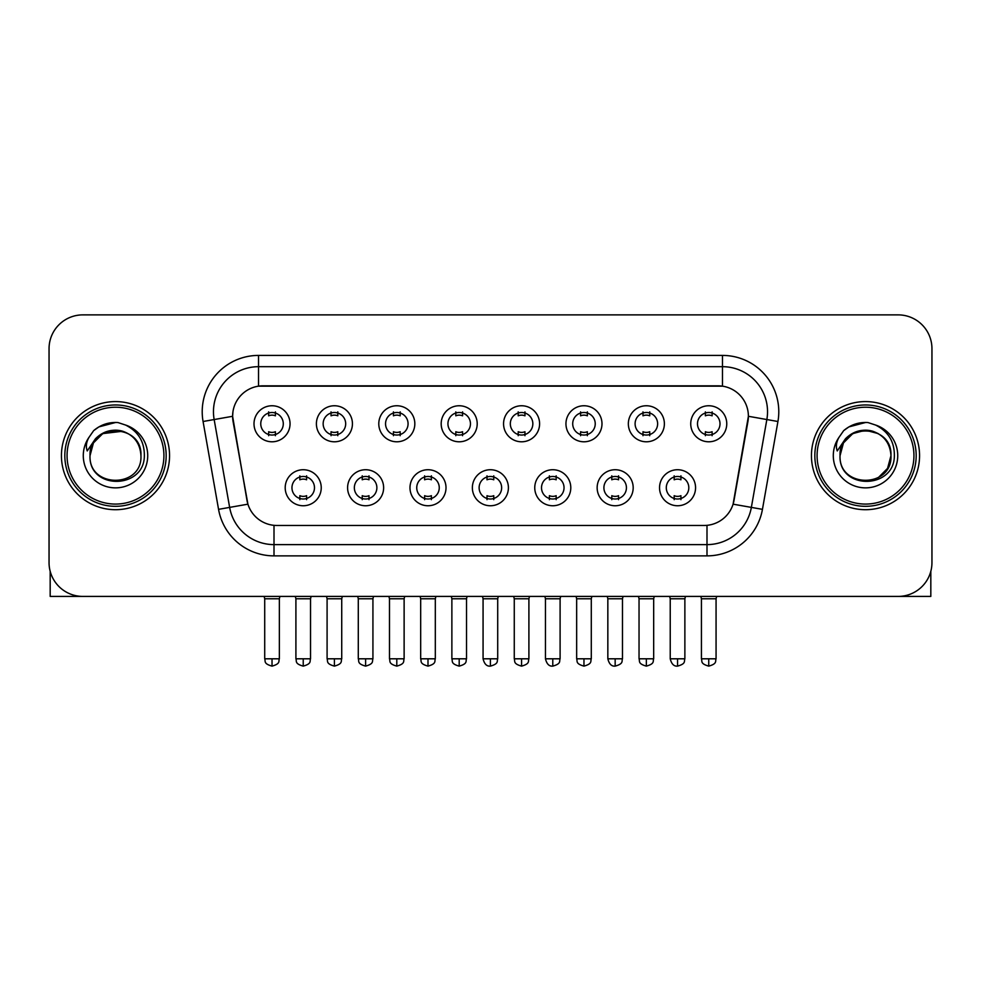 <?xml version="1.0" encoding="UTF-8"?>
<svg xmlns="http://www.w3.org/2000/svg" width="981" height="981" viewBox="0 0 981 981"><rect width="100%" height="100%" fill="white"/><g stroke="black" fill="none" stroke-linecap="round" stroke-linejoin="round"><path stroke-width="1.47" d="M383.632 487.741A18.014 18.014 0 0 1 365.606 505.755A18.014 18.014 0 0 1 347.593 487.741A18.014 18.014 0 0 1 365.606 469.727A18.014 18.014 0 0 1 383.632 487.741M354.349 487.741A11.257 11.257 0 0 0 365.606 498.998A11.257 11.257 0 0 0 376.876 487.741A11.257 11.257 0 0 0 365.606 476.484A11.257 11.257 0 0 0 354.349 487.741M446.012 487.741A18.014 18.014 0 0 1 427.998 505.755A18.014 18.014 0 0 1 409.984 487.741A18.014 18.014 0 0 1 427.998 469.727A18.014 18.014 0 0 1 446.012 487.741M416.741 487.741A11.257 11.257 0 0 0 427.998 498.998A11.257 11.257 0 0 0 439.255 487.741A11.257 11.257 0 0 0 427.998 476.484A11.257 11.257 0 0 0 416.741 487.741M508.403 487.741A18.014 18.014 0 0 1 490.39 505.755A18.014 18.014 0 0 1 472.364 487.741A18.014 18.014 0 0 1 490.39 469.727A18.014 18.014 0 0 1 508.403 487.741M479.12 487.741A11.257 11.257 0 0 0 490.39 498.998A11.257 11.257 0 0 0 501.647 487.741A11.257 11.257 0 0 0 490.39 476.484A11.257 11.257 0 0 0 479.12 487.741M570.795 487.741A18.014 18.014 0 0 1 552.781 505.755A18.014 18.014 0 0 1 534.755 487.741A18.014 18.014 0 0 1 552.781 469.727A18.014 18.014 0 0 1 570.795 487.741M541.512 487.741A11.257 11.257 0 0 0 552.781 498.998A11.257 11.257 0 0 0 564.038 487.741A11.257 11.257 0 0 0 552.781 476.484A11.257 11.257 0 0 0 541.512 487.741M633.186 487.741A18.014 18.014 0 0 1 615.161 505.755A18.014 18.014 0 0 1 597.147 487.741A18.014 18.014 0 0 1 615.161 469.727A18.014 18.014 0 0 1 633.186 487.741M603.904 487.741A11.257 11.257 0 0 0 615.161 498.998A11.257 11.257 0 0 0 626.43 487.741A11.257 11.257 0 0 0 615.161 476.484A11.257 11.257 0 0 0 603.904 487.741M695.566 487.741A18.014 18.014 0 0 1 677.552 505.755A18.014 18.014 0 0 1 659.539 487.741A18.014 18.014 0 0 1 677.552 469.727A18.014 18.014 0 0 1 695.566 487.741M666.295 487.741A11.257 11.257 0 0 0 677.552 498.998A11.257 11.257 0 0 0 688.809 487.741A11.257 11.257 0 0 0 677.552 476.484A11.257 11.257 0 0 0 666.295 487.741M321.241 487.741A18.014 18.014 0 0 1 303.227 505.755A18.014 18.014 0 0 1 285.201 487.741A18.014 18.014 0 0 1 303.227 469.727A18.014 18.014 0 0 1 321.241 487.741M291.958 487.741A11.257 11.257 0 0 0 303.227 498.998A11.257 11.257 0 0 0 314.484 487.741A11.257 11.257 0 0 0 303.227 476.484A11.257 11.257 0 0 0 291.958 487.741M352.437 423.78A18.014 18.014 0 0 1 334.411 441.793A18.014 18.014 0 0 1 316.397 423.78A18.014 18.014 0 0 1 334.411 405.754A18.014 18.014 0 0 1 352.437 423.78M323.154 423.78A11.257 11.257 0 0 0 334.411 435.037A11.257 11.257 0 0 0 345.68 423.78A11.257 11.257 0 0 0 334.411 412.51A11.257 11.257 0 0 0 323.154 423.78M414.828 423.78A18.014 18.014 0 0 1 396.802 441.793A18.014 18.014 0 0 1 378.789 423.78A18.014 18.014 0 0 1 396.802 405.754A18.014 18.014 0 0 1 414.828 423.78M385.545 423.78A11.257 11.257 0 0 0 396.802 435.037A11.257 11.257 0 0 0 408.071 423.78A11.257 11.257 0 0 0 396.802 412.51A11.257 11.257 0 0 0 385.545 423.78M477.207 423.78A18.014 18.014 0 0 1 459.194 441.793A18.014 18.014 0 0 1 441.18 423.78A18.014 18.014 0 0 1 459.194 405.754A18.014 18.014 0 0 1 477.207 423.78M447.937 423.78A11.257 11.257 0 0 0 459.194 435.037A11.257 11.257 0 0 0 470.451 423.78A11.257 11.257 0 0 0 459.194 412.51A11.257 11.257 0 0 0 447.937 423.78M539.599 423.78A18.014 18.014 0 0 1 521.585 441.793A18.014 18.014 0 0 1 503.56 423.78A18.014 18.014 0 0 1 521.585 405.754A18.014 18.014 0 0 1 539.599 423.78M510.316 423.78A11.257 11.257 0 0 0 521.585 435.037A11.257 11.257 0 0 0 532.842 423.78A11.257 11.257 0 0 0 521.585 412.51A11.257 11.257 0 0 0 510.316 423.78M601.991 423.78A18.014 18.014 0 0 1 583.965 441.793A18.014 18.014 0 0 1 565.951 423.78A18.014 18.014 0 0 1 583.965 405.754A18.014 18.014 0 0 1 601.991 423.78M572.708 423.78A11.257 11.257 0 0 0 583.965 435.037A11.257 11.257 0 0 0 595.234 423.78A11.257 11.257 0 0 0 583.965 412.51A11.257 11.257 0 0 0 572.708 423.78M664.382 423.78A18.014 18.014 0 0 1 646.356 441.793A18.014 18.014 0 0 1 628.343 423.78A18.014 18.014 0 0 1 646.356 405.754A18.014 18.014 0 0 1 664.382 423.78M635.099 423.78A11.257 11.257 0 0 0 646.356 435.037A11.257 11.257 0 0 0 657.626 423.78A11.257 11.257 0 0 0 646.356 412.51A11.257 11.257 0 0 0 635.099 423.78M726.762 423.78A18.014 18.014 0 0 1 708.748 441.793A18.014 18.014 0 0 1 690.734 423.78A18.014 18.014 0 0 1 708.748 405.754A18.014 18.014 0 0 1 726.762 423.78M697.491 423.78A11.257 11.257 0 0 0 708.748 435.037A11.257 11.257 0 0 0 720.005 423.78A11.257 11.257 0 0 0 708.748 412.51A11.257 11.257 0 0 0 697.491 423.78M290.045 423.78A18.014 18.014 0 0 1 272.031 441.793A18.014 18.014 0 0 1 254.005 423.78A18.014 18.014 0 0 1 272.031 405.754A18.014 18.014 0 0 1 290.045 423.78M260.762 423.78A11.257 11.257 0 0 0 272.031 435.037A11.257 11.257 0 0 0 283.288 423.78A11.257 11.257 0 0 0 272.031 412.51A11.257 11.257 0 0 0 260.762 423.78M218.555 509.347L203.067 421.499A56.309 56.309 0 0 1 258.518 355.416L722.482 355.416A56.309 56.309 0 0 1 777.933 421.499L762.445 509.347A56.309 56.309 0 0 1 706.994 555.871L274.006 555.871A56.309 56.309 0 0 1 218.555 509.347L247.911 504.173L233.073 421.511A30.411 30.411 0 0 1 263.018 385.827L717.982 385.827A30.411 30.411 0 0 1 747.927 421.511L734.021 500.347A30.411 30.411 0 0 1 704.076 525.473L276.924 525.473A30.411 30.411 0 0 1 246.979 500.347L232.607 416.287L214.152 419.549A45.04 45.04 0 0 1 258.518 366.686L722.482 366.686A45.04 45.04 0 0 1 766.848 419.549L751.36 507.385A45.04 45.04 0 0 1 706.994 544.614L274.006 544.614A45.04 45.04 0 0 1 229.64 507.385L214.152 419.549A45.04 45.04 0 0 1 213.466 411.726M61.435 455.65A54.053 54.053 0 0 0 115.488 509.703A54.053 54.053 0 0 0 169.554 455.65A54.053 54.053 0 0 0 115.488 401.585A54.053 54.053 0 0 0 61.435 455.65A54.053 54.053 0 0 0 115.488 509.703A54.053 54.053 0 0 0 169.554 455.65A54.053 54.053 0 0 0 115.488 401.585A54.053 54.053 0 0 0 61.435 455.65M811.446 455.65A54.053 54.053 0 0 0 865.512 509.703A54.053 54.053 0 0 0 919.565 455.65A54.053 54.053 0 0 0 865.512 401.585A54.053 54.053 0 0 0 811.446 455.65A54.053 54.053 0 0 0 865.512 509.703A54.053 54.053 0 0 0 919.565 455.65A54.053 54.053 0 0 0 865.512 401.585A54.053 54.053 0 0 0 811.446 455.65M258.518 355.416L258.518 386.158L722.482 386.158L722.482 355.416M232.607 416.226L232.951 411.726M704.076 525.473L276.924 525.473M777.933 421.499L748.393 416.287L733.089 504.173L762.445 509.347M734.021 500.347L733.837 501.303M247.163 501.303L246.979 500.347M931.95 348.66A33.783 33.783 0 0 0 898.167 314.876L82.833 314.876A33.783 33.783 0 0 0 49.05 348.66L49.05 562.628A33.783 33.783 0 0 0 82.833 596.411L898.167 596.411A33.783 33.783 0 0 0 931.95 562.628L931.95 348.66L931.95 562.628M49.05 348.66L49.05 562.628M898.167 314.876L82.833 314.876M82.833 596.411L898.167 596.411M268.647 435.699L268.647 431.726A8.645 8.645 0 0 0 275.403 431.726L275.403 435.699M272.031 658.803L264.711 658.803C265.741 661.071 263.141 663.647 272.031 666.124L272.031 658.803L279.352 658.803L279.352 598.778L264.711 598.778L264.122 596.411M279.352 598.778L279.941 596.411M275.403 411.861L275.403 415.821A8.645 8.645 0 0 0 268.647 415.821L268.647 411.861M299.843 499.66L299.843 495.687A8.645 8.645 0 0 0 306.599 495.687L306.599 499.66M303.227 658.803L295.906 658.803C296.936 661.071 294.337 663.647 303.227 666.124L303.227 658.803L310.536 658.803L310.536 598.778L295.906 598.778L295.306 596.411M310.536 598.778L311.136 596.411M306.599 475.822L306.599 479.795A8.645 8.645 0 0 0 299.843 479.795L299.843 475.822M331.038 435.699L331.038 431.726A8.645 8.645 0 0 0 337.795 431.726L337.795 435.699M334.411 658.803L327.09 658.803C328.132 661.071 325.533 663.647 334.411 666.124L334.411 658.803L341.731 658.803L341.731 598.778L327.09 598.778L326.501 596.411M341.731 598.778L342.332 596.411M337.795 411.861L337.795 415.821A8.645 8.645 0 0 0 331.038 415.821L331.038 411.861M393.43 435.699L393.43 431.726A8.645 8.645 0 0 0 400.187 431.726L400.187 435.699M396.802 658.803L389.482 658.803C390.524 661.071 387.924 663.647 396.802 666.124L396.802 658.803L404.123 658.803L404.123 598.778L389.482 598.778L388.893 596.411M404.123 598.778L404.712 596.411M400.187 411.861L400.187 415.821A8.645 8.645 0 0 0 393.43 415.821L393.43 411.861M455.809 435.699L455.809 431.726A8.645 8.645 0 0 0 462.566 431.726L462.566 435.699M459.194 658.803L451.873 658.803C452.903 661.071 450.304 663.647 459.194 666.124L459.194 658.803L466.515 658.803L466.515 598.778L451.873 598.778L451.285 596.411M466.515 598.778L467.103 596.411M462.566 411.861L462.566 415.821A8.645 8.645 0 0 0 455.809 415.821L455.809 411.861M518.201 435.699L518.201 431.726A8.645 8.645 0 0 0 524.958 431.726L524.958 435.699M521.585 658.803L514.265 658.803C515.295 661.071 512.695 663.647 521.585 666.124L521.585 658.803L528.906 658.803L528.906 598.778L514.265 598.778L513.676 596.411M528.906 598.778L529.495 596.411M524.958 411.861L524.958 415.821A8.645 8.645 0 0 0 518.201 415.821L518.201 411.861M362.234 499.66L362.234 495.687A8.645 8.645 0 0 0 368.991 495.687L368.991 499.66M365.606 658.803L358.286 658.803C359.328 661.071 356.728 663.647 365.606 666.124L365.606 658.803L372.927 658.803L372.927 598.778L358.286 598.778L357.697 596.411M372.927 598.778L373.516 596.411M368.991 475.822L368.991 479.795A8.645 8.645 0 0 0 362.234 479.795L362.234 475.822M424.626 499.66L424.626 495.687A8.645 8.645 0 0 0 431.382 495.687L431.382 499.66M427.998 658.803L420.677 658.803C421.707 661.071 419.12 663.647 427.998 666.124L427.998 658.803L435.319 658.803L435.319 598.778L420.677 598.778L420.089 596.411M435.319 598.778L435.907 596.411M431.382 475.822L431.382 479.795A8.645 8.645 0 0 0 424.626 479.795L424.626 475.822M487.005 499.66L487.005 495.687A8.645 8.645 0 0 0 493.762 495.687L493.762 499.66M490.39 658.803L483.069 658.803C484.344 664.027 486.784 666.467 490.39 666.124L490.39 658.803L497.71 658.803L497.71 598.778L483.069 598.778L482.48 596.411M497.71 598.778L498.299 596.411M493.762 475.822L493.762 479.795A8.645 8.645 0 0 0 487.005 479.795L487.005 475.822M50.178 571.285L50.178 596.411L180.811 596.411M930.822 571.285L930.822 596.411L800.189 596.411M166.169 455.65A50.681 50.681 0 0 0 115.488 404.969A50.681 50.681 0 0 0 64.82 455.65A50.681 50.681 0 0 0 115.488 506.319A50.681 50.681 0 0 0 166.169 455.65M163.913 455.65A48.425 48.425 0 0 0 115.488 407.225A48.425 48.425 0 0 0 67.064 455.65A48.425 48.425 0 0 0 115.488 504.075A48.425 48.425 0 0 0 163.913 455.65M91.208 447.998L90.007 455.65C88.609 490.23 144.538 489.593 144.354 455.65C144.452 441.597 138.186 431.395 125.556 425.043L117.941 422.541C108.756 422.002 100.663 424.699 93.661 430.634L89.075 437.219C86.279 441.94 85.666 446.514 87.235 450.953L95.439 438.801C103.079 431.162 112.165 428.636 122.711 431.235A25.457 25.457 0 0 0 91.208 447.998M122.711 431.235C134.078 435.282 140.16 443.412 140.945 455.65C142.515 488.489 88.474 488.489 90.031 455.65C88.474 422.799 142.515 422.799 140.945 455.65C142.515 488.489 88.474 488.489 90.031 455.65C88.474 422.799 142.515 422.799 140.945 455.65C142.515 488.489 88.474 488.489 90.031 455.65C88.474 422.799 142.515 422.799 140.945 455.65C142.515 488.489 88.474 488.489 90.031 455.65C88.474 422.799 142.515 422.799 140.945 455.65C142.515 422.799 88.474 422.799 90.031 455.65C88.474 422.799 142.515 422.799 140.945 455.65C142.515 422.799 88.474 422.799 90.031 455.65L93.44 442.921L102.76 433.602L122.723 431.235L102.76 433.602L93.44 442.921L90.031 455.65C88.474 422.799 142.515 422.799 140.945 455.65C142.515 422.799 88.474 422.799 90.031 455.65M118.1 480.972L117.291 481.033M93.735 430.573L98.897 426.894L115.758 422.443L98.897 426.894L93.735 430.573L98.897 426.894L115.758 422.443L98.897 426.894L93.735 430.573L98.897 426.894L115.758 422.443L98.897 426.894L93.735 430.573L98.897 426.894L115.758 422.443L98.897 426.894L93.735 430.573L98.897 426.894L115.758 422.443L98.897 426.894L93.735 430.573L98.897 426.894L115.758 422.443L98.897 426.894L93.735 430.573L98.897 426.894L115.758 422.443M916.18 455.65A50.681 50.681 0 0 0 865.512 404.969A50.681 50.681 0 0 0 814.831 455.65A50.681 50.681 0 0 0 865.512 506.319A50.681 50.681 0 0 0 916.18 455.65M913.936 455.65A48.425 48.425 0 0 0 865.512 407.225A48.425 48.425 0 0 0 817.087 455.65A48.425 48.425 0 0 0 865.512 504.075A48.425 48.425 0 0 0 913.936 455.65M841.232 447.998L840.018 455.65C838.62 490.23 894.549 489.593 894.365 455.65C894.476 441.597 888.21 431.395 875.567 425.043L867.952 422.541C858.78 422.002 850.686 424.699 843.685 430.634L839.086 437.219C836.29 441.94 835.677 446.514 837.247 450.953L845.45 438.801C853.09 431.162 862.176 428.636 872.722 431.235A25.457 25.457 0 0 0 841.232 447.998L840.055 455.65L843.464 442.921L852.783 433.602L865.512 430.193L878.24 433.602L865.512 430.193L852.783 433.602L843.464 442.921L840.055 455.65L843.464 442.921L852.783 433.602L865.512 430.193L878.24 433.602L865.512 430.193L852.783 433.602L843.464 442.921L840.055 455.65C838.485 422.799 892.526 422.799 890.969 455.65L887.56 468.378L878.24 477.698M878.24 433.602L872.722 431.235C884.089 435.282 890.172 443.412 890.969 455.65C892.526 488.489 838.485 488.489 840.055 455.65C838.485 422.799 892.526 422.799 890.969 455.65C892.526 488.489 838.485 488.489 840.055 455.65C838.485 422.799 892.526 422.799 890.969 455.65C892.526 488.489 838.485 488.489 840.055 455.65C838.485 422.799 892.526 422.799 890.969 455.65C892.526 488.489 838.485 488.489 840.055 455.65L843.464 442.921L852.783 433.602L865.512 430.193L878.24 433.602L865.512 430.193L852.783 433.602L843.464 442.921L840.055 455.65L843.464 442.921L852.783 433.602M868.111 480.972L867.314 481.033M843.746 430.573L848.908 426.894L865.769 422.443L848.908 426.894L843.746 430.573L848.908 426.894L865.769 422.443L848.908 426.894L843.746 430.573L848.908 426.894L865.769 422.443L848.908 426.894L843.746 430.573L848.908 426.894L865.769 422.443L848.908 426.894L843.746 430.573L848.908 426.894L865.769 422.443L848.908 426.894L843.746 430.573L848.908 426.894L865.769 422.443L848.908 426.894L843.746 430.573L848.908 426.894L865.769 422.443M580.593 435.699L580.593 431.726A8.645 8.645 0 0 0 587.349 431.726L587.349 435.699M583.965 658.803L576.656 658.803C577.686 661.071 575.087 663.647 583.965 666.124L583.965 658.803L591.285 658.803L591.285 598.778L576.656 598.778L576.055 596.411M591.285 598.778L591.886 596.411M587.349 411.861L587.349 415.821A8.645 8.645 0 0 0 580.593 415.821L580.593 411.861M642.984 435.699L642.984 431.726A8.645 8.645 0 0 0 649.741 431.726L649.741 435.699M646.356 658.803L639.036 658.803C640.078 661.071 637.478 663.647 646.356 666.124L646.356 658.803L653.677 658.803L653.677 598.778L639.036 598.778L638.447 596.411M653.677 598.778L654.266 596.411M649.741 411.861L649.741 415.821A8.645 8.645 0 0 0 642.984 415.821L642.984 411.861M705.364 435.699L705.364 431.726A8.645 8.645 0 0 0 712.12 431.726L712.12 435.699M708.748 658.803L701.427 658.803C702.457 661.071 699.858 663.647 708.748 666.124L708.748 658.803L716.069 658.803L716.069 598.778L701.427 598.778L700.839 596.411M716.069 598.778L716.657 596.411M712.12 411.861L712.12 415.821A8.645 8.645 0 0 0 705.364 415.821L705.364 411.861M549.397 499.66L549.397 495.687A8.645 8.645 0 0 0 556.153 495.687L556.153 499.66M552.781 658.803L545.461 658.803C546.736 664.027 549.176 666.467 552.781 666.124L552.781 658.803L560.102 658.803L560.102 598.778L545.461 598.778L544.86 596.411M560.102 598.778L560.691 596.411M556.153 475.822L556.153 479.795A8.645 8.645 0 0 0 549.397 479.795L549.397 475.822M611.788 499.66L611.788 495.687A8.645 8.645 0 0 0 618.545 495.687L618.545 499.66M615.161 658.803L607.84 658.803C609.127 664.027 611.568 666.467 615.161 666.124L615.161 658.803L622.481 658.803L622.481 598.778L607.84 598.778L607.251 596.411M622.481 598.778L623.07 596.411M618.545 475.822L618.545 479.795A8.645 8.645 0 0 0 611.788 479.795L611.788 475.822M674.18 499.66L674.18 495.687A8.645 8.645 0 0 0 680.937 495.687L680.937 499.66M677.552 658.803L670.231 658.803C671.507 664.027 673.947 666.467 677.552 666.124L677.552 658.803L684.873 658.803L684.873 598.778L670.231 598.778L669.643 596.411M684.873 598.778L685.461 596.411M680.937 475.822L680.937 479.795A8.645 8.645 0 0 0 674.18 479.795L674.18 475.822M706.994 525.326L706.994 555.871M274.006 555.871L274.006 525.326M203.067 421.499L214.152 419.549M89.075 437.219A32.214 32.214 0 0 0 115.488 487.864A32.214 32.214 0 0 0 125.556 425.043M839.086 437.219A32.214 32.214 0 0 0 865.512 487.864A32.214 32.214 0 0 0 875.567 425.043M264.711 658.803L264.711 598.778M279.352 658.803C278.31 661.071 280.909 663.647 272.031 666.124M295.906 658.803L295.906 598.778M310.536 658.803C309.506 661.071 312.105 663.647 303.227 666.124M327.09 658.803L327.09 598.778M341.731 658.803C340.701 661.071 343.301 663.647 334.411 666.124M389.482 658.803L389.482 598.778M404.123 658.803C403.093 661.071 405.693 663.647 396.802 666.124M451.873 658.803L451.873 598.778M466.515 658.803C465.485 661.071 468.072 663.647 459.194 666.124M514.265 658.803L514.265 598.778M528.906 658.803C527.864 661.071 530.463 663.647 521.585 666.124M358.286 658.803L358.286 598.778M372.927 658.803C371.897 661.071 374.497 663.647 365.606 666.124M420.677 658.803L420.677 598.778M435.319 658.803C434.289 661.071 436.888 663.647 427.998 666.124M483.069 658.803L483.069 598.778M497.71 658.803C496.668 661.071 499.268 663.647 490.39 666.124M576.656 658.803L576.656 598.778M591.285 658.803C590.255 661.071 592.855 663.647 583.965 666.124M639.036 658.803L639.036 598.778M653.677 658.803C652.647 661.071 655.247 663.647 646.356 666.124M701.427 658.803L701.427 598.778M716.069 658.803C715.039 661.071 717.626 663.647 708.748 666.124M545.461 658.803L545.461 598.778M560.102 658.803C559.06 661.071 561.659 663.647 552.781 666.124M607.84 658.803L607.84 598.778M622.481 658.803C621.451 661.071 624.051 663.647 615.161 666.124M670.231 658.803L670.231 598.778M684.873 658.803C683.843 661.071 686.442 663.647 677.552 666.124"/></g></svg>
